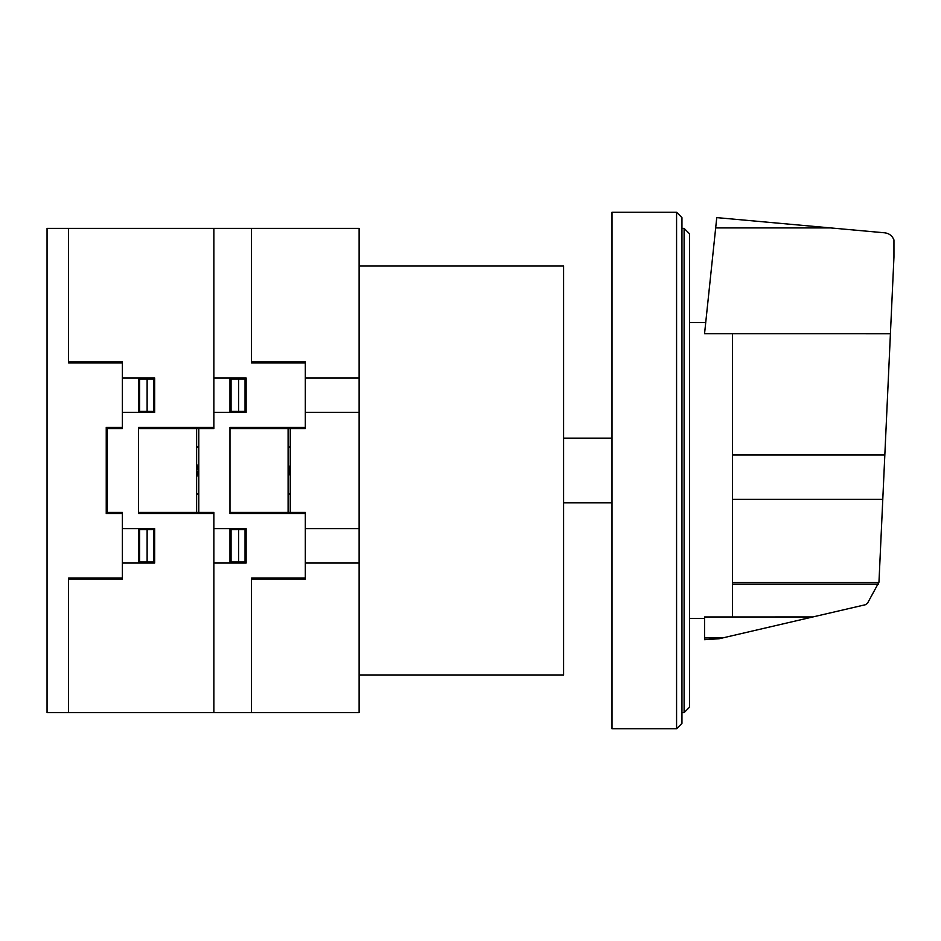 <?xml version="1.0" encoding="UTF-8"?>
<svg xmlns="http://www.w3.org/2000/svg" width="941" height="941" viewBox="0 0 941 941"><rect width="100%" height="100%" fill="white"/><g stroke="black" fill="none" stroke-linecap="round" stroke-linejoin="round"><path stroke-width="1.41" d="M732.533 333.69L732.533 616.967L812.824 616.955L865.438 604.722L867.449 603.334L878.965 582.173L893.95 257.128L893.95 239.943C892.28 235.803 889.233 233.427 884.811 232.827L716.76 217.618L704.55 333.69L890.421 333.702M732.533 616.967L704.55 616.967L704.55 639.68L719.089 638.763L812.824 616.955M704.55 637.939L722.617 637.939M732.533 584.22L878.365 584.22M689.494 707.244L689.494 233.756L684.107 228.381L684.107 712.619L689.494 707.244M684.107 228.381L681.954 228.381M684.107 712.619L681.954 712.619M676.579 212.231L681.954 217.618L681.954 723.382L676.579 728.769L612.003 728.769L612.003 212.231L676.579 212.231L676.579 728.769M612.003 502.788L563.588 502.788M612.003 438.212L563.588 438.212M359.121 266.044L563.588 266.044L563.588 674.956L359.121 674.956M359.121 712.619L359.121 228.381L47.05 228.381L47.05 712.619L359.121 712.619M229.98 512.457L305.319 512.457L305.319 579.174L251.506 579.174M251.506 712.619L251.506 578.115L305.319 578.115M288.099 464.772L289.71 470.453L288.099 476.111M288.099 477.122L290.251 470.5L288.099 463.866M290.251 493.625L288.099 493.625M290.251 494.178L288.099 494.178M299.932 512.457L299.932 513.539M298.862 512.457L298.862 513.539M196.634 476.217L198.245 470.535L196.634 464.878M198.786 493.625L196.634 493.625M196.634 463.866L198.786 470.5L196.634 477.122M198.786 494.178L196.634 494.178M213.854 528.607L246.13 528.607L246.13 563.047L213.854 563.047M246.13 529.677L231.063 529.677L231.063 561.965L246.13 561.965M238.602 529.677L238.602 561.965M229.98 528.607L229.98 563.047M138.515 512.457L213.854 512.457L213.854 712.619M207.385 512.457L207.385 513.539M234.285 529.677L234.285 528.607M238.661 529.677L238.602 528.607M235.368 563.047L235.368 561.965M234.285 563.047L234.285 561.965M245.048 529.677L245.048 561.965M245.601 529.677L245.683 528.607M305.319 427.449L229.98 427.449L229.98 513.539L305.319 513.539M229.98 428.531L305.319 428.531L305.319 361.815L251.506 361.815M251.506 228.381L251.506 362.873L305.319 362.873M288.099 447.363L290.251 447.363M290.251 446.822L288.099 446.822M299.932 427.449L299.932 428.531M298.862 428.531L298.862 427.449M213.854 377.941L246.13 377.941L246.13 412.393L213.854 412.393M235.368 377.941L235.368 379.023M234.285 377.941L234.285 379.023M229.98 412.393L229.98 377.941M246.13 379.023L231.063 379.023L231.063 411.311L246.13 411.311M238.602 411.311L238.602 379.023M234.285 411.311L234.285 412.393M238.661 411.311L238.602 412.393M245.048 411.311L245.048 379.023M245.695 412.393L245.601 411.311M207.385 428.531L207.385 427.449M196.634 447.363L198.786 447.363M198.786 446.822L196.634 446.822M290.251 428.531L290.251 512.457M198.786 512.457L198.786 428.531M288.099 428.531L288.099 512.457M196.634 428.531L196.634 512.457M305.319 377.941L359.121 377.941M305.319 412.393L359.121 412.393M305.319 528.607L359.121 528.607M305.319 563.047L359.121 563.047M213.854 228.381L213.854 428.531L138.515 428.531M68.564 712.619L68.564 578.115L122.377 578.115M68.564 579.174L122.377 579.174L122.377 512.457L107.309 512.457L107.309 428.531L122.377 428.531L122.377 361.815L68.564 361.815M122.377 528.607L154.653 528.607L154.653 563.047L122.377 563.047M122.377 427.449L106.239 427.449L106.239 513.539L122.377 513.539M153.583 529.677L153.583 561.965M154.653 529.677L139.597 529.677L139.597 561.965L154.653 561.965M147.125 529.677L147.125 561.965M138.515 528.607L138.515 563.047M142.82 529.677L142.82 528.607M154.136 529.677L154.218 528.607M147.137 528.607L147.196 529.677M143.902 563.047L143.902 561.965M142.82 563.047L142.82 561.965M68.564 228.381L68.564 362.873L122.377 362.873M122.377 377.941L154.653 377.941L154.653 412.393L122.377 412.393M142.82 377.941L142.82 379.023M138.515 412.393L138.515 377.941M143.902 377.941L143.902 379.023M153.583 411.311L153.583 379.023M147.125 411.311L147.125 379.023M154.653 379.023L139.597 379.023L139.597 411.311L154.653 411.311M142.82 411.311L142.82 412.393M147.137 412.393L147.196 411.311M154.218 412.393L154.136 411.311M213.854 427.449L138.515 427.449L138.515 513.539L213.854 513.539M715.678 227.91L830.468 227.91M732.533 455.021L884.822 455.021M732.533 582.55L878.847 582.55M732.533 499.342L882.776 499.342M689.494 322.54L705.726 322.54M689.494 618.46L704.55 618.46"/></g></svg>
